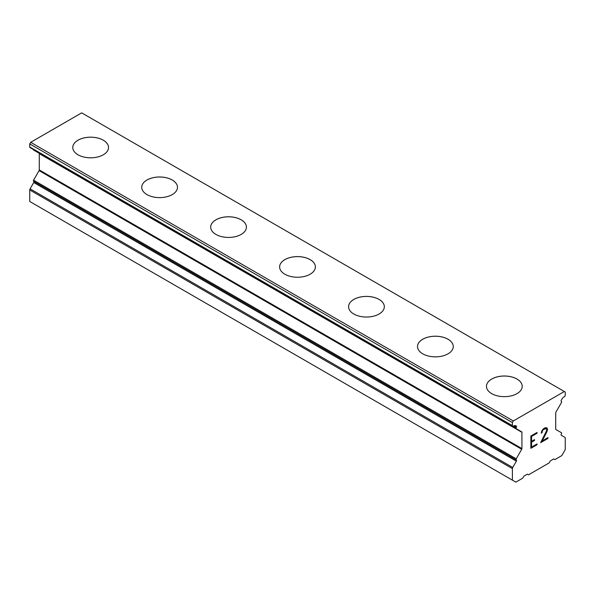 <?xml version="1.0" encoding="UTF-8"?>
<svg xmlns="http://www.w3.org/2000/svg" width="595" height="595" viewBox="0 0 595 595"><rect width="100%" height="100%" fill="white"/><g stroke="black" fill="none" stroke-linecap="round" stroke-linejoin="round"><path stroke-width="0.89" d="M72.776 147.508A17.88 10.323 180 0 1 83.821 137.981A17.88 10.323 180 0 1 103.292 140.219A17.88 10.323 180 0 1 108.528 147.508M103.292 140.197A17.88 10.323 180 0 1 108.528 147.493A17.88 10.323 180 0 1 97.498 157.028A17.88 10.323 180 0 1 78.012 154.789A17.88 10.323 180 0 1 72.776 147.493A17.88 10.323 180 0 1 83.813 137.958A17.88 10.323 180 0 1 103.292 140.197M172.245 180.032A17.88 10.323 180 0 1 177.481 187.313A17.88 10.323 180 0 1 166.444 196.833A17.88 10.323 180 0 1 146.965 194.595A17.88 10.323 180 0 1 141.729 187.299A17.88 10.323 180 0 1 152.774 177.786A17.88 10.323 180 0 1 172.245 180.032M141.729 187.299A17.88 10.323 180 0 1 152.759 177.764A17.88 10.323 180 0 1 172.245 180.002A17.88 10.323 180 0 1 177.481 187.299M241.191 219.838A17.88 10.323 180 0 1 246.427 227.119A17.88 10.323 180 0 1 235.389 236.646A17.88 10.323 180 0 1 215.911 234.408A17.88 10.323 180 0 1 210.675 227.104A17.88 10.323 180 0 1 221.719 217.599A17.88 10.323 180 0 1 241.191 219.838M210.675 227.104A17.88 10.323 180 0 1 221.712 217.569A17.88 10.323 180 0 1 241.191 219.808A17.88 10.323 180 0 1 246.427 227.104M310.144 259.643A17.88 10.323 180 0 1 315.38 266.924A17.88 10.323 180 0 1 304.342 276.452A17.88 10.323 180 0 1 284.856 274.213A17.88 10.323 180 0 1 279.62 266.917A17.88 10.323 180 0 1 290.672 257.404A17.88 10.323 180 0 1 310.144 259.643M279.62 266.917A17.88 10.323 180 0 1 290.658 257.382A17.88 10.323 180 0 1 310.144 259.613A17.88 10.323 180 0 1 315.38 266.917M348.573 306.722A17.88 10.323 180 0 1 359.611 297.188A17.88 10.323 180 0 1 379.089 299.426A17.88 10.323 180 0 1 384.325 306.737A17.88 10.323 180 0 1 373.288 316.257A17.88 10.323 180 0 1 353.809 314.019A17.88 10.323 180 0 1 348.573 306.722A17.88 10.323 180 0 1 359.618 297.21A17.88 10.323 180 0 1 379.089 299.449A17.88 10.323 180 0 1 384.325 306.722M417.519 346.543A17.88 10.323 180 0 1 428.564 337.015A17.88 10.323 180 0 1 448.035 339.254A17.88 10.323 180 0 1 453.271 346.543M448.035 339.232A17.88 10.323 180 0 1 453.271 346.528A17.88 10.323 180 0 1 442.241 356.063A17.88 10.323 180 0 1 422.755 353.824A17.88 10.323 180 0 1 417.519 346.528A17.88 10.323 180 0 1 428.556 336.993A17.88 10.323 180 0 1 448.035 339.232M486.472 386.334A17.88 10.323 180 0 1 497.502 376.799A17.88 10.323 180 0 1 516.988 379.037A17.88 10.323 180 0 1 522.224 386.348A17.88 10.323 180 0 1 511.187 395.868A17.88 10.323 180 0 1 491.708 393.637A17.88 10.323 180 0 1 486.472 386.334A17.88 10.323 180 0 1 497.517 376.821A17.88 10.323 180 0 1 516.988 379.067A17.88 10.323 180 0 1 522.224 386.334M531.566 436.44L531.566 441.349L531.551 436.433L537.01 433.279L531.566 436.44M531.566 441.349L534.541 439.631L534.541 440.449L534.526 439.646M534.541 440.449L531.566 442.167L534.526 440.441M531.566 442.167L531.566 447.083L531.551 442.159M531.566 447.083L537.032 443.93L537.032 444.748L537.01 443.937M537.032 444.748L530.859 448.31L530.859 436.031L537.032 432.468L537.032 433.286L537.01 432.483M530.859 448.288L537.01 444.733M547.46 428.839L546.946 431.524L542.149 440.969L547.95 437.623L547.95 438.441L540.647 442.658L546.738 430.386L546.269 428.497L545.332 428.497L543.406 429.605L542.469 430.691L542 432.714L541.279 433.13L541.785 430.899L543.354 428.816L545.392 427.641L546.946 427.931L547.46 428.839L546.931 427.924M547.46 430.051L547.445 428.824M546.946 431.524L547.445 430.036M545.451 434.7L546.931 431.509M542.149 440.969L545.429 434.685M547.95 438.441L547.936 437.63M542 432.714L542.454 430.676L543.391 429.597L546.269 428.497M541.279 433.108L541.986 432.699M540.662 442.628L547.936 438.426M516.371 461.162A0.974 0.565 -60 0 0 516.371 460.039L516.215 459.942A0.974 0.565 -60 0 1 516.215 458.819L521.726 449.27A0.974 0.565 -60 0 0 521.927 448.585L521.927 432.312A0.974 0.565 -60 0 0 521.726 431.866L516.215 428.683A0.974 0.565 -60 0 1 516.215 427.552L513.307 426.161A1.302 0.751 -60 0 1 512.659 426.228A1.302 0.751 -60 0 1 512.392 425.633L512.392 422.562L513.307 420.97L564.328 391.51L565.25 392.038L565.25 395.11A1.302 0.751 -60 0 1 564.328 396.709L564.067 396.858A4.388 2.536 -60 0 0 561.873 399.171L561.264 400.227A0.974 0.565 -60 0 0 561.264 401.357L561.427 401.447A0.974 0.565 -60 0 1 561.427 402.577L555.916 412.127A0.974 0.565 -60 0 0 555.715 412.804L555.715 429.084A0.974 0.565 -60 0 0 555.916 429.531L561.427 432.714A0.974 0.565 -60 0 1 561.427 433.837L561.264 434.119A0.974 0.565 -60 0 0 561.264 435.243L564.915 437.355A1.629 0.937 -60 0 1 565.25 438.099L565.25 449.627L561.799 455.599L554.904 459.578L553.759 458.916L550.308 460.909L549.163 462.895L528.479 474.84L527.326 474.178L523.883 476.171L522.73 478.157L515.835 482.136L512.392 480.15L512.392 468.615A1.629 0.937 -60 0 1 512.726 467.484L516.371 461.162L33.736 182.516L30.085 188.831A1.629 0.937 120 0 0 29.75 189.961L29.75 201.497L512.392 480.15M513.574 426.013A4.388 2.536 -60 0 1 515.761 425.797L516.371 426.146A0.974 0.565 -60 0 1 516.371 427.27L513.902 425.841M33.736 181.386L516.371 460.039L33.736 181.386A0.974 0.565 -60 0 1 33.736 182.516M39.084 153.213L521.726 431.866L39.084 153.213A0.974 0.565 -60 0 1 39.285 153.659L39.285 169.939A0.974 0.565 -60 0 1 39.084 170.616L33.573 180.166A0.974 0.565 120 0 0 33.573 181.297L516.215 459.942M33.372 149.516A0.974 0.565 120 0 0 33.573 150.029L516.215 428.683M564.328 391.51L81.694 112.864L30.672 142.317L29.75 143.908L29.75 146.98A1.302 0.751 120 0 0 30.018 147.575L512.659 426.228M513.307 420.97L30.672 142.317M512.392 422.562L29.75 143.908M516.371 426.146L515.761 425.789L516.371 426.146M512.392 425.633L29.75 146.98M521.927 432.312L39.285 153.659M521.927 448.585L39.285 169.939M521.726 449.27L39.084 170.616M516.215 458.819L33.573 180.166M512.726 467.484L30.085 188.831M512.392 468.615L29.75 189.961"/></g></svg>

